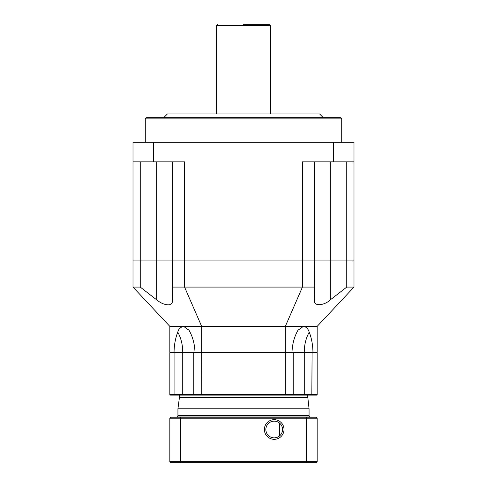 <?xml version="1.0" encoding="UTF-8"?>
<svg xmlns="http://www.w3.org/2000/svg" width="487" height="487" viewBox="0 0 487 487"><rect width="100%" height="100%" fill="white"/><g stroke="black" fill="none" stroke-linecap="round" stroke-linejoin="round"><path stroke-width="0.73" d="M346.756 161.854L346.756 260.076L353.994 260.076L353.994 142.21L133.006 142.21L133.006 161.854L184.567 161.854L184.567 260.076L133.006 260.076L140.244 260.076L140.244 287.087L133.006 287.087L169.835 326.369L169.835 352.156L174.042 352.156C174.218 344.662 175.46 337.996 177.773 332.164C178.449 329.139 180.391 327.209 183.599 326.369L183.581 326.369M353.994 161.854L302.433 161.854L302.433 260.076L184.567 260.076L184.567 287.087L172.648 287.087L172.648 299.858C172.83 302.317 171.692 303.967 169.245 304.813C165.142 304.996 160.96 303.346 156.686 299.858L140.244 287.087M156.686 161.854L156.686 260.076L172.648 260.076L172.648 161.854L172.648 260.076L302.433 260.076L302.433 287.087L285.333 326.369L285.333 352.156L291.993 352.156C292.334 344.662 293.984 337.996 296.948 332.164L297.965 330.247L303.401 326.369L317.165 326.369L353.994 287.087L353.994 260.076L302.433 260.076L314.352 260.076L314.352 287.087L184.567 287.087L201.667 326.369L169.835 326.369M314.352 161.854L314.352 287.087M140.244 161.854L140.244 260.076L156.686 260.076L156.686 299.858M133.006 287.087L133.006 161.854M153.649 142.21L153.649 161.854M333.352 142.21L333.352 161.854M323.301 117.659L319.618 113.976L167.382 113.976L163.699 117.659L146.508 117.659L340.492 117.659L341.716 118.883L145.284 118.883L145.284 142.21M216.49 113.976L216.49 25.58L270.51 25.58L269.281 24.35L243.5 24.35M353.994 287.087L346.756 287.087L346.756 260.076L314.352 260.076L314.639 301.928M172.648 260.076L172.55 301.112M300.229 352.156L304.272 352.156A32.008 22.633 90 0 1 309.227 332.164C308.082 328.664 306.14 326.734 303.401 326.369L201.667 326.369L201.667 352.156L194.855 352.156M346.756 287.087L330.314 299.858C324.47 305.574 313.086 306.956 314.352 299.858M317.165 326.369L317.165 352.156L312.958 352.156C312.776 344.613 311.534 337.948 309.227 332.164M312.751 395.127L300.229 395.127L316.66 395.127L311.832 395.127L312.088 394.634L304.272 394.634L304.272 352.643L312.088 352.643L311.832 352.156L293.223 352.643L293.223 394.634L285.333 394.634L285.333 352.643L293.223 352.643A0.493 0.493 -90 0 0 292.73 352.156A0.493 0.493 -90 0 1 293.223 352.643L292.73 352.156L312.958 352.156M312.088 394.634L317.165 394.634L316.672 395.127L317.165 394.634L316.672 395.127L317.165 394.634L317.165 352.643L312.088 352.643L311.832 395.127L170.328 395.127L169.835 394.634L169.835 352.643L174.912 352.643L175.168 352.156L195.007 352.156C194.66 344.613 193.01 337.948 190.052 332.164L189.035 330.247L183.599 326.369M285.333 352.156L201.667 352.156M279.648 423.185L279.648 435.822M314.736 302.208L315.01 302.811M172.648 287.087L172.648 299.858M177.773 332.164A32.008 22.633 90 0 1 182.728 352.156L195.007 352.156M182.728 352.156L182.728 352.643L193.777 352.643L194.27 352.156A0.493 0.493 0 0 0 193.777 352.643L193.777 394.634L182.728 394.634L182.728 352.643L174.912 352.643L174.912 394.634L169.835 394.634L170.328 395.127L174.249 395.127L170.261 395.127M300.229 395.127L210.402 395.127M197.88 395.127L182.728 395.127L182.728 394.634L174.912 394.634L175.168 395.127M201.795 395.127L201.667 352.643L285.333 352.643L285.205 352.156M201.795 352.156L201.667 352.643L193.777 352.643M194.27 395.127L193.777 394.634L285.333 394.634L285.205 395.127M194.033 395.067A0.493 0.493 90 0 1 193.777 394.634A0.493 0.493 90 0 0 194.033 395.067M170.328 352.156L169.835 352.643M316.672 352.156L317.165 352.643L316.672 352.156M292.73 395.127A0.493 0.493 0 0 0 293.223 394.634L292.73 395.127M307.833 395.127L179.167 395.127M308.569 415.995A0.493 0.493 0 0 0 309.062 415.502L309.062 408.77L307.589 395.371M307.589 397.581L179.411 397.581L179.411 395.371M309.062 408.77L177.938 408.77L179.411 397.581M178.431 415.995A0.493 0.493 0 0 1 177.938 415.502L177.938 408.77M176.714 417.225L177.938 415.995L309.062 415.995L310.286 417.225M180.768 462.65L170.821 462.65L169.835 461.67L180.403 461.67L180.768 462.65L306.232 462.65L306.597 461.67L180.403 461.67L180.403 418.205L169.835 418.205L169.835 461.67M306.232 417.225L306.597 418.205L180.403 418.205L180.768 417.225L316.179 417.225L317.165 418.205L317.165 461.67L316.179 462.65L306.232 462.65M317.165 461.67L306.597 461.67L306.597 418.205L317.165 418.205M284.012 429.504A9.819 9.819 0 0 1 274.193 439.323A9.819 9.819 0 0 1 264.374 429.504A9.819 9.819 0 0 1 274.193 419.678A9.819 9.819 0 0 1 284.012 429.504A9.819 9.819 0 0 0 274.193 419.678A9.819 9.819 0 0 0 264.374 429.504A9.819 9.819 0 0 0 274.193 439.323A9.819 9.819 0 0 0 284.012 429.504M180.768 417.225L170.821 417.225L169.835 418.205M282.539 429.504A8.346 8.346 0 0 1 274.193 437.85A8.346 8.346 0 0 1 265.847 429.504A8.346 8.346 0 0 1 274.193 421.152A8.346 8.346 0 0 1 282.539 429.504M282.423 428.116L282.04 426.655M281.395 425.279L280.475 424.007M279.301 422.899L277.864 422.004M277.645 421.9L276.22 421.401M276.056 421.365L274.528 421.158M274.443 421.158L273.761 421.164M272.635 421.298L270.942 421.809M268.343 423.544L267.326 424.755M266.523 426.198L266.018 427.817M266.018 431.196L266.529 432.815M267.333 434.258L268.355 435.469M271.003 437.216L272.726 437.722M273.785 437.837L274.552 437.843M274.863 437.825L275.989 437.655M276.33 437.57L277.791 437.034M277.967 436.949L279.386 436.042M280.536 434.934L281.431 433.667M282.058 432.298L282.43 430.861M330.314 161.854L330.314 299.858M304.272 395.127L304.272 394.634L293.223 394.634M309.062 415.502L177.938 415.502M341.716 118.883L341.716 142.21M145.284 118.883L146.508 117.659M270.51 25.58L270.51 113.976M216.49 25.58L217.719 24.35M311.832 395.127L316.739 395.127"/></g></svg>
